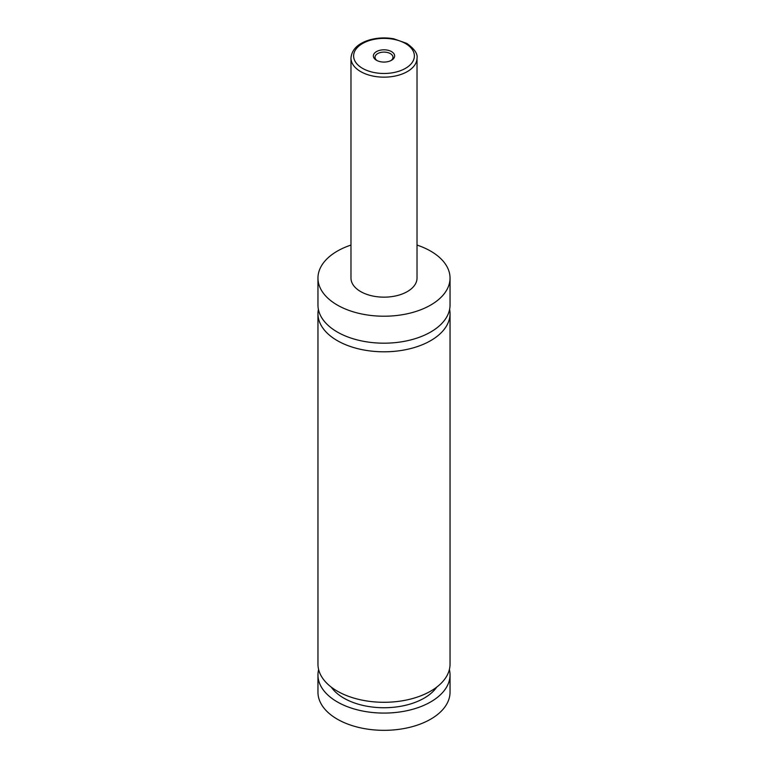 <?xml version="1.0" encoding="UTF-8"?>
<svg xmlns="http://www.w3.org/2000/svg" width="768" height="768" viewBox="0 0 768 768"><rect width="100%" height="100%" fill="white"/><g stroke="black" fill="none" stroke-linecap="round" stroke-linejoin="round"><path stroke-width="1.15" d="M417.024 245.069A66.038 38.131 180 0 1 430.694 251.136A66.038 38.131 180 0 1 450.038 278.093L450.038 305.05A66.038 38.131 180 0 1 409.277 340.282A66.038 38.131 180 0 1 337.306 332.016A66.038 38.131 180 0 1 317.962 305.05L317.962 278.093A66.038 38.131 180 0 1 350.976 245.069M449.616 309.37A66.038 38.131 180 0 1 450.038 313.68A66.038 38.131 180 0 1 409.277 348.902A66.038 38.131 180 0 1 337.306 340.637A66.038 38.131 180 0 1 317.962 313.68A66.038 38.131 180 0 1 318.384 309.37M376.483 60.278A10.637 6.134 0 0 0 391.517 60.278A10.637 6.134 0 0 0 391.517 51.6A10.637 6.134 0 0 0 376.483 51.6A10.637 6.134 0 0 0 376.483 60.278L376.483 60.278M390.883 60.614A8.986 5.184 0 0 0 392.986 57.283A8.986 5.184 0 0 0 390.355 53.616A8.986 5.184 0 0 0 380.563 52.493A8.986 5.184 0 0 0 375.014 57.283A8.986 5.184 0 0 0 377.117 60.614M417.024 58.099L417.024 278.093A33.024 19.066 180 0 1 396.634 295.709A33.024 19.066 180 0 1 360.653 291.571A33.024 19.066 180 0 1 350.976 278.093L350.976 58.099A33.024 19.066 180 0 0 360.653 71.578A33.024 19.066 180 0 0 396.634 75.706A33.024 19.066 180 0 0 417.024 58.099C417.85 53.808 414.451 48.912 406.8 43.402L393.763 38.803C385.459 37.334 377.376 37.699 369.542 39.907C357.926 43.459 351.734 49.517 350.976 58.099M450.038 278.093A66.038 38.131 180 0 1 409.277 313.315A66.038 38.131 180 0 1 337.306 305.05A66.038 38.131 180 0 1 317.962 278.093M450.038 313.68L450.038 664.166A66.038 38.131 180 0 1 409.277 699.389A66.038 38.131 180 0 1 337.306 691.123A66.038 38.131 180 0 1 317.962 664.166L317.962 313.68M436.742 687.11A56.794 32.794 180 0 1 384 707.741A56.794 32.794 180 0 1 331.258 687.11M449.376 669.562A66.038 38.131 180 0 1 450.038 674.947L450.038 692.208A66.038 38.131 180 0 1 409.277 727.43A66.038 38.131 180 0 1 337.306 719.165A66.038 38.131 180 0 1 317.962 692.208L317.962 674.947A66.038 38.131 180 0 1 318.624 669.562M450.038 674.947A66.038 38.131 180 0 1 409.277 710.179A66.038 38.131 180 0 1 337.306 701.914A66.038 38.131 180 0 1 317.962 674.947M362.515 68.342A30.374 17.539 0 0 0 405.485 68.342A30.374 17.539 0 0 0 405.485 43.536A30.374 17.539 0 0 0 362.515 43.536A30.374 17.539 0 0 0 362.515 68.342"/></g></svg>
